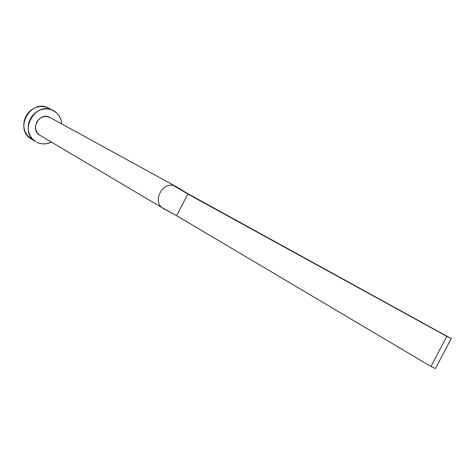 <?xml version="1.0" encoding="UTF-8"?>
<svg xmlns="http://www.w3.org/2000/svg" width="475" height="475" viewBox="0 0 475 475"><rect width="100%" height="100%" fill="white"/><g stroke="black" fill="none" stroke-linecap="round" stroke-linejoin="round"><path stroke-width="0.71" d="M175.548 186.307L49.762 117.373L175.548 186.307L173.523 185.553L175.548 186.307M175.792 186.438L49.762 117.373C39.556 111.542 29.48 129.681 39.847 135.221L162.023 207.67C152.677 200.842 162.42 182.097 173.523 185.553C162.42 182.097 152.677 200.842 162.023 207.67L176.611 215.674L187.868 194.055L173.523 185.553L187.868 194.055L191.567 195.943L186.699 193.052L451.25 338.586L187.868 194.055L446.838 336.365L187.868 194.055L176.611 215.674L163.198 208.495M48.973 108.276L53.42 110.639C58.401 113.501 61.18 117.931 61.744 123.933L61.174 120.519L59.993 117.42L58.235 114.659L55.967 112.343L48.688 108.128C31.089 97.945 13.454 129.17 31.273 138.961L35.708 141.669C17.765 131.818 35.56 100.314 53.277 110.568L50.261 109.393L47.037 108.87L43.73 109.03L40.464 109.862L37.371 111.334L34.568 113.394L32.175 115.965L30.275 118.94L28.951 122.206L28.251 125.638L28.203 129.087L28.809 132.436L30.038 135.541L31.843 138.296L35.708 141.669M51.389 142.078C46.443 144.436 41.604 144.513 36.872 142.316L39.9 143.438L43.118 143.907L46.402 143.705L51.389 142.078M39.876 135.238L37.519 133.208L35.797 129.859L35.488 125.982L36.646 122.17L39.087 119.011L42.447 116.992L46.194 116.417L49.762 117.373M48.688 108.128L45.695 106.964L42.489 106.442L39.205 106.596L35.963 107.415L32.894 108.876L30.115 110.918L27.74 113.46L25.858 116.411L24.546 119.647L23.857 123.049L23.809 126.475L24.415 129.794L25.638 132.875L27.431 135.607L31.338 138.997M435.415 368.582L451.25 338.586L446.838 336.365L430.962 366.451L176.611 215.674L430.962 366.451L435.415 368.582L451.25 338.586L446.838 336.365L430.962 366.451L435.415 368.582M48.83 108.205L53.408 110.633M163.436 208.632L173.167 213.786M188.486 194.109L176.041 186.58"/></g></svg>
